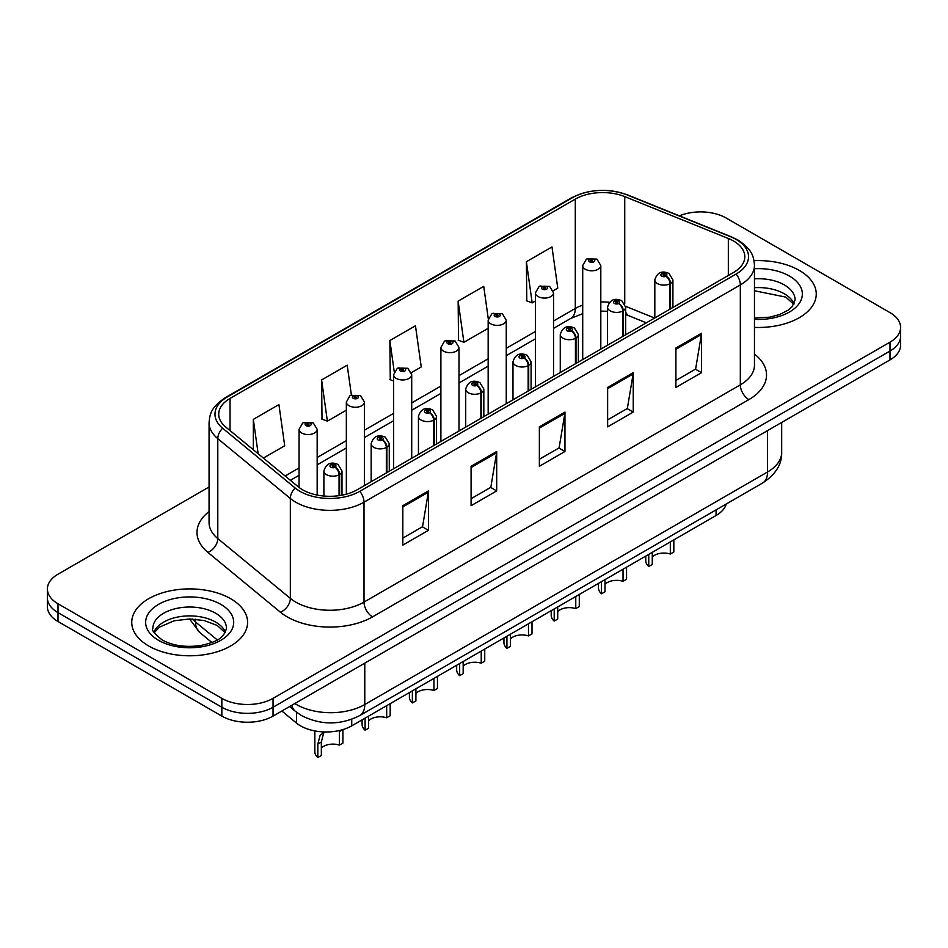 <?xml version="1.0" encoding="UTF-8"?>
<svg xmlns="http://www.w3.org/2000/svg" width="948" height="948" viewBox="0 0 948 948"><rect width="100%" height="100%" fill="white"/><g stroke="black" fill="none" stroke-linecap="round" stroke-linejoin="round"><path stroke-width="1.42" d="M646.335 322.83L628.5 315.613M726.227 504.004A36.202 20.903 180 0 1 716.072 515.499L351.732 725.848A36.202 20.903 180 0 1 296.475 723.063L281.864 711.012M799.283 270.393A57.923 33.441 0 0 0 754.039 260.688A57.923 33.441 0 0 1 799.283 270.393A57.923 33.441 0 0 1 816.252 294.034A57.923 33.441 0 0 0 799.283 270.393M230.637 598.698A57.923 33.441 0 0 0 167.5 591.445A57.923 33.441 0 0 0 131.748 622.35A57.923 33.441 0 0 0 148.718 645.991A57.923 33.441 0 0 0 211.842 653.243A57.923 33.441 0 0 0 247.594 622.35A57.923 33.441 0 0 0 230.637 598.698A57.923 33.441 0 0 0 167.5 591.445A57.923 33.441 0 0 0 131.748 622.35A57.923 33.441 0 0 0 148.718 645.991A57.923 33.441 0 0 0 211.842 653.243A57.923 33.441 0 0 0 247.594 622.35A57.923 33.441 0 0 0 230.637 598.698M733.491 240.982A38.619 22.29 180 0 1 744.808 256.742A38.619 22.29 180 0 1 733.491 272.503L357.183 489.772A38.619 22.29 180 0 1 298.241 486.798L225.707 426.991A38.619 22.29 180 0 1 218.715 414.193A38.619 22.29 180 0 1 230.032 398.433L575.294 199.104A38.619 22.29 180 0 1 624.744 196.603L728.337 238.481A38.619 22.29 180 0 1 733.491 240.982M736.146 239.453A42.364 24.458 0 0 0 730.493 236.704L626.901 194.826A42.364 24.458 0 0 0 572.639 197.575L227.39 396.904A42.364 24.458 0 0 0 222.638 428.223L295.172 488.03A42.364 24.458 0 0 0 359.825 491.301L736.146 274.031A42.364 24.458 0 0 0 736.146 239.453M209.07 486.999L58.006 574.215A36.202 20.903 0 0 0 47.4 588.992L47.4 606.732A36.202 20.903 0 0 0 58.006 621.509L221.844 716.107L221.844 707.232A36.202 20.903 0 0 0 273.048 707.232L889.994 351.044A36.202 20.903 0 0 0 900.6 336.256A36.202 20.903 0 0 1 889.994 351.044L273.048 707.232A36.202 20.903 0 0 1 221.844 707.232L58.006 612.645L221.844 707.232L221.844 698.368A36.202 20.903 0 0 0 273.048 698.368L889.994 342.169A36.202 20.903 0 0 0 900.6 327.392A36.202 20.903 0 0 0 889.994 312.615L726.156 218.016A36.202 20.903 0 0 0 679.384 215.848M47.4 597.868A36.202 20.903 0 0 0 58.006 612.645A36.202 20.903 0 0 1 47.4 597.868M402.829 505.687L402.829 545.1L428.437 530.323L428.437 490.91L402.829 505.687M402.829 538.109L422.547 526.721L428.33 492.213A9.658 5.57 -120 0 0 428.437 490.91M422.381 526.827L428.437 530.323M471.097 466.274L471.097 505.687L496.693 490.91L496.693 451.497L471.097 466.274M471.097 498.695L490.815 487.308L496.598 452.8A9.658 5.57 -120 0 0 496.693 451.497M490.637 487.414L496.693 490.91M675.9 348.034L675.9 387.448L701.496 372.671L701.496 333.258L675.9 348.034M675.9 380.456L695.619 369.068L701.39 334.561A9.658 5.57 -120 0 0 701.496 333.258M695.441 369.175L701.496 372.671M607.632 387.448L607.632 426.861L633.228 412.084L633.228 372.671L607.632 387.448M607.632 419.869L627.351 408.481L633.122 373.974A9.658 5.57 -120 0 0 633.228 372.671M627.173 408.588L633.228 412.084M539.365 426.861L539.365 466.274L564.961 451.497L564.961 412.084L539.365 426.861M539.365 459.282L559.083 447.894L564.866 413.387A9.658 5.57 -120 0 0 564.961 412.084M558.905 448.001L564.961 451.497M754.466 327.404A57.923 33.441 0 0 0 816.252 294.034A57.923 33.441 0 0 1 754.466 327.404M47.4 588.992A36.202 20.903 0 0 0 58.006 603.769L221.844 698.368M263.402 458.074L284.708 445.773L278.925 404.595L253.329 419.371L253.329 449.767M488.279 318.824L483.729 286.355L458.133 301.132L458.536 340.308M553.217 290.752L557.768 288.121L551.997 246.942L526.389 261.719L526.804 300.895M351.388 395.008L347.193 365.181L321.597 379.958L322.012 419.135M411.396 372.635L421.244 366.947L415.461 325.768L389.865 340.545L390.28 379.721M393.61 380.966L389.865 379.567M389.865 340.545L394.25 371.806M458.133 301.132L463.904 342.311L488.161 328.316M463.904 342.311L458.133 340.154M526.389 261.719L532.172 302.898L535.43 301.014M532.172 302.898L526.389 300.741M321.597 379.958L327.38 421.137L346.34 410.188M327.38 421.137L321.597 418.98M253.329 419.371L258.152 453.736M221.844 716.107A36.202 20.903 0 0 0 273.048 716.107L889.994 359.908A36.202 20.903 0 0 0 900.6 345.131L900.6 327.392M673.827 539.886L673.827 551.997L670.319 554.023L670.319 541.912M648.752 554.367L648.752 566.477A18.107 10.452 180 0 1 645.766 560.718L645.766 556.097M670.319 554.023A13.272 7.667 0 0 0 652.271 556.997M652.271 552.34L652.271 564.451L648.752 566.477M670.532 308.858L670.532 283.428A6.032 3.638 -122.2 0 0 666.089 276.152A3.022 1.742 0 0 0 665.994 273.735A3.022 1.742 0 0 0 661.728 273.735A3.022 1.742 0 0 0 661.728 276.2A3.022 1.742 0 0 0 665.899 276.259L664.678 275.489A1.209 0.699 180 0 1 663.399 274.327A1.209 0.699 180 0 1 664.749 275.441L666.089 276.152M665.899 276.259A6.032 3.33 62.1 0 1 669.975 283.748A9.053 5.226 180 0 1 657.462 283.594A9.053 5.226 180 0 1 654.819 279.897C657.13 272.467 661.858 270.322 669.015 273.439L672.914 279.897A9.053 5.226 180 0 1 670.532 283.428M669.975 309.178L669.975 283.748M600.807 349.113L600.807 265.558A9.053 5.226 180 0 1 595.226 270.393A9.053 5.226 180 0 1 585.354 269.256A9.053 5.226 180 0 1 582.712 265.558L586.314 259.278A6.032 3.638 57.8 0 1 589.538 259.456A3.022 1.742 0 0 0 589.62 261.861A3.022 1.742 0 0 0 593.886 261.861A3.022 1.742 0 0 0 593.886 259.397A3.022 1.742 0 0 0 589.715 259.349L590.948 260.119A1.209 0.699 180 0 1 592.216 261.281A1.209 0.699 180 0 1 590.865 260.167L589.538 259.456M590.948 261.15L590.948 260.119M589.715 259.349A6.032 3.33 -117.9 0 0 586.895 258.946A6.032 3.33 -117.9 0 0 586.634 259.112M590.865 261.103L590.865 260.167M626.557 567.177L626.557 579.287L623.049 581.314L623.049 569.215M601.482 581.657L601.482 593.768A18.107 10.452 180 0 1 598.484 588.009L598.484 583.387M623.049 581.314A13.272 7.667 0 0 0 604.99 584.288M604.99 579.631L604.99 591.742L601.482 593.768M623.263 336.149L623.263 310.719A6.032 3.638 -122.2 0 0 618.819 303.443A3.022 1.742 0 0 0 618.724 301.037A3.022 1.742 0 0 0 614.458 301.037A3.022 1.742 0 0 0 614.458 303.49A3.022 1.742 0 0 0 618.629 303.55L617.409 302.779A1.209 0.699 180 0 1 616.129 301.618A1.209 0.699 180 0 1 617.48 302.732L618.819 303.443M618.629 303.55A6.032 3.33 62.1 0 1 622.706 311.039A9.053 5.226 180 0 1 610.192 310.885A9.053 5.226 180 0 1 607.538 307.188C609.848 299.769 614.588 297.613 621.746 300.729L625.644 307.188A9.053 5.226 180 0 1 623.263 310.719M622.706 336.469L622.706 311.039M579.287 594.479L579.287 606.578L575.768 608.604L575.768 596.505M554.201 608.96L554.201 621.059A18.107 10.452 180 0 1 551.215 615.311L551.215 610.678M575.768 608.604A13.272 7.667 0 0 0 557.72 611.579M557.72 606.921L557.72 619.032L554.201 621.059M575.993 363.44L575.993 338.009A6.032 3.638 -122.2 0 0 571.537 330.734A3.022 1.742 0 0 0 571.454 328.328A3.022 1.742 0 0 0 567.188 328.328A3.022 1.742 0 0 0 567.188 330.793A3.022 1.742 0 0 0 571.36 330.84L570.127 330.07A1.209 0.699 180 0 1 568.859 328.909A1.209 0.699 180 0 1 570.21 330.023L571.537 330.734M571.36 330.84A6.032 3.33 62.1 0 1 575.436 338.341A9.053 5.226 180 0 1 562.922 338.175A9.053 5.226 180 0 1 560.268 334.49C562.579 327.06 567.307 324.903 574.464 328.032L578.363 334.49A9.053 5.226 180 0 1 575.993 338.009M575.436 363.759L575.436 338.341M532.006 621.77L532.006 633.88L528.498 635.907L528.498 623.796M506.931 636.25L506.931 648.349A18.107 10.452 180 0 1 503.945 642.602L503.945 637.968M528.498 635.907A13.272 7.667 0 0 0 510.439 638.869M510.439 634.224L510.439 646.323L506.931 648.349M528.711 390.742L528.711 365.312A6.032 3.638 -122.2 0 0 524.268 358.024A3.022 1.742 0 0 0 524.173 355.619A3.022 1.742 0 0 0 519.907 355.619A3.022 1.742 0 0 0 519.907 358.083A3.022 1.742 0 0 0 524.078 358.131L522.858 357.36A1.209 0.699 180 0 1 521.578 356.211A1.209 0.699 180 0 1 522.929 357.325L524.268 358.024M524.078 358.131A6.032 3.33 62.1 0 1 528.154 365.632A9.053 5.226 180 0 1 515.641 365.478A9.053 5.226 180 0 1 512.986 361.781C515.309 354.351 520.037 352.194 527.195 355.322L531.093 361.781A9.053 5.226 180 0 1 528.711 365.312M528.154 391.062L528.154 365.632M484.736 649.06L484.736 661.171L481.229 663.197L481.229 651.086M459.661 663.541L459.661 675.651A18.107 10.452 180 0 1 456.663 669.892L456.663 665.271M481.229 663.197A13.272 7.667 0 0 0 463.169 666.171M463.169 661.514L463.169 673.625L459.661 675.651M481.442 418.032L481.442 392.602A6.032 3.638 -122.2 0 0 476.998 385.326A3.022 1.742 0 0 0 476.903 382.909A3.022 1.742 0 0 0 472.637 382.909A3.022 1.742 0 0 0 472.637 385.374A3.022 1.742 0 0 0 476.808 385.433L475.588 384.663A1.209 0.699 180 0 1 474.308 383.502A1.209 0.699 180 0 1 475.659 384.615L476.998 385.326M476.808 385.433A6.032 3.33 62.1 0 1 480.885 392.922A9.053 5.226 180 0 1 468.371 392.768A9.053 5.226 180 0 1 465.717 389.071C468.028 381.641 472.768 379.496 479.913 382.613L483.824 389.071A9.053 5.226 180 0 1 481.442 392.602M480.885 418.352L480.885 392.922M553.537 376.403L553.537 292.849A9.053 5.226 180 0 1 547.944 297.684A9.053 5.226 180 0 1 538.085 296.546A9.053 5.226 180 0 1 535.43 292.849L539.045 286.569A6.032 3.638 57.8 0 1 542.256 286.746A3.022 1.742 0 0 0 542.351 289.164A3.022 1.742 0 0 0 546.617 289.164A3.022 1.742 0 0 0 546.617 286.699A3.022 1.742 0 0 0 542.446 286.64L543.666 287.41A1.209 0.699 180 0 1 544.946 288.571A1.209 0.699 180 0 1 543.595 287.457L542.256 286.746M543.666 288.441L543.666 287.41M542.446 286.64A6.032 3.33 -117.9 0 0 539.625 286.237A6.032 3.33 -117.9 0 0 539.365 286.403M543.595 288.393L543.595 287.457M506.256 403.694L506.256 320.151A9.053 5.226 180 0 1 500.674 324.974A9.053 5.226 180 0 1 490.815 323.837A9.053 5.226 180 0 1 488.161 320.151L491.775 313.871A6.032 3.638 57.8 0 1 494.986 314.049A3.022 1.742 0 0 0 495.081 316.454A3.022 1.742 0 0 0 499.347 316.454A3.022 1.742 0 0 0 499.347 313.989A3.022 1.742 0 0 0 495.176 313.942L496.397 314.712A1.209 0.699 180 0 1 497.676 315.862A1.209 0.699 180 0 1 496.325 314.748L494.986 314.049M496.397 315.731L496.397 314.712M495.176 313.942A6.032 3.33 -117.9 0 0 492.356 313.527A6.032 3.33 -117.9 0 0 492.083 313.705M496.325 315.696L496.325 314.748M458.986 430.996L458.986 347.442A9.053 5.226 180 0 1 453.405 352.265A9.053 5.226 180 0 1 443.534 351.139A9.053 5.226 180 0 1 440.891 347.442L444.494 341.161A6.032 3.638 57.8 0 1 447.717 341.339A3.022 1.742 0 0 0 447.8 343.745A3.022 1.742 0 0 0 452.066 343.745A3.022 1.742 0 0 0 452.066 341.28A3.022 1.742 0 0 0 447.894 341.233L449.127 342.003A1.209 0.699 180 0 1 450.395 343.152A1.209 0.699 180 0 1 449.079 343.01L449.044 342.038L447.717 341.339M449.127 343.034L449.127 342.003M447.894 341.233A6.032 3.33 -117.9 0 0 445.074 340.818A6.032 3.33 -117.9 0 0 444.813 340.996M449.079 343.01A1.209 0.699 180 0 1 449.044 342.038M437.455 676.351L437.455 688.461L433.947 690.488L433.947 678.389M412.38 690.831L412.38 702.942A18.107 10.452 180 0 1 409.394 697.183L409.394 692.561M433.947 690.488A13.272 7.667 0 0 0 415.899 693.462M415.899 688.805L415.899 700.916L412.38 702.942M434.172 445.323L434.172 419.893A6.032 3.638 -122.2 0 0 429.717 412.617A3.022 1.742 0 0 0 429.622 410.211A3.022 1.742 0 0 0 425.356 410.211A3.022 1.742 0 0 0 425.356 412.664A3.022 1.742 0 0 0 429.527 412.724L428.306 411.953A1.209 0.699 180 0 1 427.027 410.792A1.209 0.699 180 0 1 428.389 411.906L429.717 412.617M429.527 412.724A6.032 3.33 62.1 0 1 433.603 420.213A9.053 5.226 180 0 1 421.09 420.059A9.053 5.226 180 0 1 418.447 416.362C420.758 408.944 425.486 406.787 432.644 409.903L436.542 416.362A9.053 5.226 180 0 1 434.172 419.893M433.603 445.643L433.603 420.213M390.185 703.653L390.185 715.752L386.677 717.778L386.677 705.679M365.11 718.134L365.11 730.233A18.107 10.452 180 0 1 362.112 724.485L362.112 719.852M386.677 717.778A13.272 7.667 0 0 0 368.618 720.753M368.618 716.096L368.618 728.206L365.11 730.233M386.891 472.614L386.891 447.183A6.032 3.638 -122.2 0 0 382.447 439.908A3.022 1.742 0 0 0 382.352 437.502A3.022 1.742 0 0 0 378.086 437.502A3.022 1.742 0 0 0 378.086 439.967A3.022 1.742 0 0 0 382.257 440.014L381.037 439.244A1.209 0.699 180 0 1 379.757 438.083A1.209 0.699 180 0 1 381.108 439.197L382.447 439.908M382.257 440.014A6.032 3.33 62.1 0 1 386.334 447.515A9.053 5.226 180 0 1 373.82 447.349A9.053 5.226 180 0 1 371.166 443.664C373.476 436.234 378.216 434.077 385.374 437.206L389.273 443.664A9.053 5.226 180 0 1 386.891 447.183M386.334 472.934L386.334 447.515M314.843 730.932L314.843 751.776A18.107 10.452 180 0 0 317.829 757.523L317.829 744.014L320.14 735.245L324.583 731.951M342.915 729.593L342.915 743.054L339.396 745.081L339.396 731.56L342.702 729.652M324.844 731.963L323.564 733.278L321.348 741.988L321.348 755.497L317.829 757.523M339.396 745.081A13.272 7.667 0 0 0 321.348 748.043M339.621 495.579L339.621 474.486A6.032 3.638 -122.2 0 0 335.165 467.198A3.022 1.742 0 0 0 335.082 464.793A3.022 1.742 0 0 0 330.816 464.793A3.022 1.742 0 0 0 330.816 467.257A3.022 1.742 0 0 0 334.988 467.305L333.755 466.534A1.209 0.699 180 0 1 332.487 465.385A1.209 0.699 180 0 1 333.838 466.499L335.165 467.198M334.988 467.305A6.032 3.33 62.1 0 1 339.064 474.806A9.053 5.226 180 0 1 326.55 474.652A9.053 5.226 180 0 1 323.896 470.955C326.207 463.525 330.947 461.368 338.092 464.496L341.991 470.955A9.053 5.226 180 0 1 339.621 474.486M339.064 495.662L339.064 474.806M411.716 458.287L411.716 374.733A9.053 5.226 180 0 1 406.123 379.567A9.053 5.226 180 0 1 396.264 378.43A9.053 5.226 180 0 1 393.61 374.733L397.224 368.452A6.032 3.638 57.8 0 1 400.435 368.63A3.022 1.742 0 0 0 400.53 371.035A3.022 1.742 0 0 0 404.796 371.035A3.022 1.742 0 0 0 404.796 368.571A3.022 1.742 0 0 0 400.625 368.523L401.845 369.293A1.209 0.699 180 0 1 403.125 370.455A1.209 0.699 180 0 1 401.81 370.301L401.845 369.293M400.625 368.523A6.032 3.33 -117.9 0 0 397.805 368.12A6.032 3.33 -117.9 0 0 397.532 368.286M401.774 370.277L400.435 368.63M401.81 370.301A1.209 0.699 180 0 1 401.774 369.341M364.435 485.577L364.435 402.023A9.053 5.226 180 0 1 358.854 406.858A9.053 5.226 180 0 1 348.983 405.72A9.053 5.226 180 0 1 346.34 402.023L349.942 395.743A6.032 3.638 57.8 0 1 353.166 395.92A3.022 1.742 0 0 0 353.26 398.338A3.022 1.742 0 0 0 357.526 398.338A3.022 1.742 0 0 0 357.526 395.873A3.022 1.742 0 0 0 353.355 395.814L354.576 396.584A1.209 0.699 180 0 1 355.844 397.745A1.209 0.699 180 0 1 354.493 396.631L353.166 395.92M354.576 397.615L354.576 396.584M353.355 395.814A6.032 3.33 -117.9 0 0 350.523 395.411A6.032 3.33 -117.9 0 0 350.262 395.577M354.493 397.567L354.493 396.631M317.165 495.057L317.165 429.326A9.053 5.226 180 0 1 311.572 434.148A9.053 5.226 180 0 1 301.713 433.023A9.053 5.226 180 0 1 299.058 429.326L302.673 423.045A6.032 3.638 57.8 0 1 305.884 423.223A3.022 1.742 0 0 0 305.979 425.628A3.022 1.742 0 0 0 310.245 425.628A3.022 1.742 0 0 0 310.245 423.164A3.022 1.742 0 0 0 306.074 423.116L307.294 423.886A1.209 0.699 180 0 1 308.574 425.036A1.209 0.699 180 0 1 307.259 424.894L307.294 423.886M306.074 423.116A6.032 3.33 -117.9 0 0 303.253 422.701A6.032 3.33 -117.9 0 0 302.993 422.879M307.223 424.87L307.223 423.922L305.884 423.223M307.259 424.894A1.209 0.699 180 0 1 307.223 423.922M716.072 509.87L716.072 515.499M296.475 712.197L296.475 723.063M351.732 719.295L351.732 725.848M754.466 354.078A60.34 34.839 180 0 1 748.861 399.618L372.54 616.875A12.063 6.968 60 0 1 364.008 602.099L740.329 384.841A48.277 27.871 0 0 0 754.466 365.134L754.466 265.215A48.277 27.871 180 0 1 740.329 284.921A12.063 6.968 -120 0 0 736.146 274.031M372.54 616.875A60.34 34.839 180 0 1 287.208 616.875A60.34 34.839 180 0 1 280.442 612.23L207.908 552.423A60.34 34.839 180 0 1 209.07 511.541M295.74 602.099A48.277 27.871 0 0 0 364.008 602.099L364.008 502.191A48.277 27.871 180 0 1 290.337 498.47L217.791 438.651A48.277 27.871 180 0 1 209.07 422.678L209.07 522.585A48.277 27.871 0 0 0 217.791 538.571L290.337 598.378A48.277 27.871 0 0 0 295.74 602.099M754.466 265.215C753.696 256.884 752.831 249.94 737.828 239.986L731.477 236.905A12.063 5.652 112 0 0 730.493 236.704M731.477 236.905L627.884 195.027C607.893 187.953 588.921 188.984 570.969 198.108A12.063 6.968 60 0 1 572.639 197.575M227.39 396.904A12.063 6.968 -120 0 0 225.707 397.437C210.669 407.427 209.84 414.347 209.07 422.678M222.638 428.223A12.063 8.07 129.5 0 0 217.791 438.651L217.791 538.571A12.063 8.07 -50.5 0 1 207.908 552.423M627.884 195.027A12.063 5.652 112 0 0 626.901 194.826M295.172 488.03A12.063 8.07 129.5 0 0 290.337 498.47L290.337 598.378A12.063 8.07 -50.5 0 1 280.442 612.23M359.825 491.301A12.063 6.968 60 0 1 364.008 502.191L740.329 284.921L740.329 384.841A12.063 6.968 60 0 0 748.861 399.618M273.048 698.368L273.048 716.107M889.994 342.169L889.994 359.908M58.006 603.769L58.006 621.509M230.032 398.433L230.032 430.558M728.337 238.481L728.337 275.489M624.744 196.603L624.744 303.751M654.618 318.042L625.585 306.311M609.481 302.293A38.619 22.29 0 0 0 600.807 301.962M582.712 305.126A38.619 22.29 0 0 0 575.294 308.467L553.537 321.028M575.294 199.104L575.294 308.467A21.721 12.537 60 0 1 570.791 318.409L553.537 328.375M535.43 331.48L506.256 348.331M488.161 358.782L458.986 375.621M440.891 386.073L411.716 402.912M393.61 413.364L364.435 430.202M346.34 440.654L317.165 457.505M299.058 467.957L285.135 475.991M646.346 322.818L629.069 315.838A21.721 10.167 -68 0 1 625.644 311.833M539.365 428.105L564.866 413.387M607.632 388.692L633.122 373.974M675.9 349.279L701.39 334.561M471.097 467.518L496.598 452.8M402.829 506.931L428.33 492.213M294.84 703.511A48.277 27.871 0 0 0 296.511 704.53A48.277 27.871 0 0 0 364.779 704.53L767.548 471.986A48.277 27.871 0 0 0 781.685 452.279C782.041 464.259 775.654 474.51 762.548 483.042L359.778 715.574A24.138 13.936 60 0 0 364.779 704.53L364.779 663.138M767.548 430.605L767.548 471.986A24.138 13.936 60 0 1 762.548 483.042M291.688 705.336A24.138 16.14 129.5 0 0 295.515 711.438L289.59 706.544M192.361 619.008A48.277 27.871 0 0 0 195.513 621.983L195.513 619.198M211.902 642.495L199.921 632.612A24.138 16.14 129.5 0 1 195.513 621.983L217.258 639.924M794.092 303.858A36.782 21.235 0 0 0 784.34 293.797A36.782 21.235 0 0 0 754.466 287.694M754.466 318.018L769.563 317.189L779.564 314.558L788.286 310.091L792.101 306.725L795.111 299.947A36.782 21.235 0 0 0 784.34 284.933A36.782 21.235 0 0 0 754.466 278.831M754.466 319.358A44.023 25.418 0 0 0 798.216 304.782A44.023 25.418 0 0 0 789.459 276.069A44.023 25.418 0 0 0 754.466 268.722M225.434 632.174A36.782 21.235 0 0 0 215.682 622.113A36.782 21.235 0 0 0 179.682 616.686A36.782 21.235 0 0 0 153.908 632.174M215.682 613.249A36.782 21.235 0 0 0 175.593 608.64A36.782 21.235 0 0 0 152.889 628.263C150.957 629.401 154.05 633.3 162.167 639.959C172.773 645.766 185.689 647.603 200.905 645.505C214.402 642.211 223.633 639.533 226.453 628.263A36.782 21.235 0 0 0 215.682 613.249M158.541 640.327A44.023 25.418 0 0 0 220.801 640.327A44.023 25.418 0 0 0 220.801 604.374A44.023 25.418 0 0 0 158.541 604.374A44.023 25.418 0 0 0 158.541 640.327M317.829 744.014L321.348 741.988M570.969 198.108L225.707 397.437M629.069 315.838L625.644 314.594M607.538 311.276L600.807 311.145M582.712 313.646L570.791 318.409M535.43 338.827L506.256 355.678M488.161 366.129L458.986 382.968M440.891 393.42L411.716 410.259M393.61 420.711L364.435 437.549M346.34 448.001L317.165 464.852M299.058 475.304L290.372 480.316M359.778 715.574C340.356 725.339 320.934 725.339 301.511 715.574L295.515 711.438M781.685 452.279L781.685 422.441M199.921 632.612L189.482 618.949M654.819 317.936L654.819 279.897M672.914 307.484L672.914 279.897M600.807 265.558L596.908 259.1L586.895 258.946M582.712 359.565L582.712 265.558M793.808 304.379L785.833 297.115L754.466 290.752M607.538 345.226L607.538 307.188M625.644 334.774L625.644 307.188M560.268 372.517L560.268 334.49M578.363 362.065L578.363 334.49M512.986 399.819L512.986 361.781M531.093 389.367L531.093 361.781M465.717 427.11L465.717 389.071M483.824 416.658L483.824 389.071M553.537 292.849L549.639 286.403L539.625 286.237M535.43 386.855L535.43 292.849M506.256 320.151L502.357 313.693L492.356 313.527M488.161 414.146L488.161 320.151M458.986 347.442L455.087 340.984L445.074 340.818M440.891 441.448L440.891 347.442M225.15 632.695L217.187 625.431L204.235 620.549L189.636 618.949L174.077 620.798L159.548 627.102L154.192 632.695M418.447 454.4L418.447 416.362M436.542 443.948L436.542 416.362M371.166 481.691L371.166 443.664M389.273 471.239L389.273 443.664M323.896 496.029L323.896 470.955M341.991 495.176L341.991 470.955M411.716 374.733L407.818 368.274L397.805 368.12M393.61 468.739L393.61 374.733M364.435 402.023L360.536 395.577L350.523 395.411M346.34 494.169L346.34 402.023M317.165 429.326L313.267 422.867L303.253 422.701M299.058 487.45L299.058 429.326"/></g></svg>

